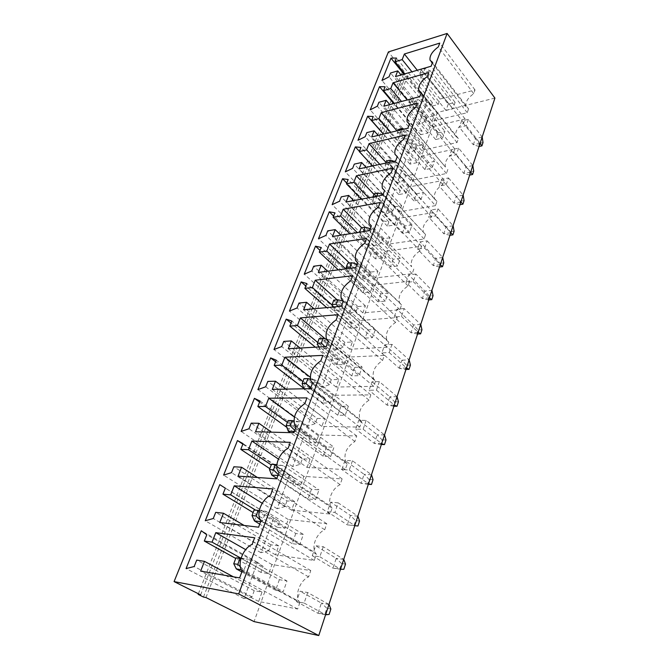 <?xml version="1.0" encoding="UTF-8"?>
<svg xmlns="http://www.w3.org/2000/svg" width="669" height="669" viewBox="0 0 669 669"><rect width="100%" height="100%" fill="white"/><g stroke="black" fill="none" stroke-linecap="round" stroke-linejoin="round"><path stroke-width="0.5" stroke-dasharray="3.35 2.51" d="M494.918 98.084L437.3 112.492L407.68 75.806L405.389 76.467L402.136 72.453L404.436 71.784L388.396 51.923M437.3 112.492L254.053 621.601M338.154 502.829L330.645 502.16L327.358 511.718L334.885 512.462L338.154 502.829L357.89 516.175M352.446 460.757L349.31 469.989L341.842 469.563L344.987 460.389L352.446 460.757L371.471 474.722M379.323 381.623L376.43 390.136L369.079 390.253L371.981 381.79L379.323 381.623L397.06 396.658M366.152 420.391L363.142 429.255L355.732 429.105L358.76 420.299L366.152 420.391L384.516 434.917M391.967 344.368L389.191 352.555L381.899 352.906L384.692 344.778L391.967 344.368L409.119 359.863L401.91 360.19L384.692 344.778M404.143 308.543L396.926 309.162L394.233 316.989L401.467 316.412L404.143 308.543L420.726 324.44M468.392 119.358L466.234 125.688L459.377 127.286L461.543 120.98L468.392 119.358L482.173 136.978M446.181 184.736L448.489 177.937L441.523 179.284L439.207 186.041L446.181 184.736L460.908 201.846M458.616 148.133L456.383 154.698L449.468 156.153L451.709 149.63L458.616 148.133L472.807 165.552M415.85 274.056L408.692 274.875L406.108 282.418L413.275 281.632L415.85 274.056L431.906 290.329L424.832 291.074L408.692 274.875M424.648 248.14L427.131 240.84L420.04 241.844L417.548 249.111L424.648 248.14L440.319 264.673M438.003 208.82L435.611 215.861L428.57 217.007L430.978 209.999L438.003 208.82L453.08 225.729M323.252 546.715L319.841 556.767L312.256 555.696L315.684 545.728L323.252 546.715L343.724 559.376M307.69 592.542L304.127 603.045L296.492 601.615L300.063 591.195L307.69 592.542L328.956 604.442M205.977 597.551L407.68 75.806M200.641 594.883L404.436 71.784M198.384 593.754L402.136 72.453M203.468 597.049L405.389 76.467M357.932 516.2L350.439 515.456L330.645 502.16M334.885 512.462L354.779 525.658L347.32 524.872L327.358 511.718M357.932 526.018L347.32 524.872L350.439 515.456L355.599 520.616L359.562 521.026M368.485 483.854L361.093 483.336L341.842 469.563M349.31 469.989L368.494 483.821M368.343 484.264L361.093 483.336L364.087 474.304L344.987 460.389M371.512 474.756L364.087 474.304L369.112 479.43L367.549 484.205M376.43 390.136L394.3 405.063L387.025 405.105L369.079 390.253M393.916 406.242L387.025 405.105L389.793 396.759L371.981 381.79M397.093 396.692L389.793 396.759L394.585 401.826L393.129 406.25M363.142 429.255L381.656 443.656L374.314 443.447L355.732 429.105M381.38 444.484L374.314 443.447L377.191 434.766L358.76 420.299M384.558 434.95L377.191 434.766L382.099 439.868L380.594 444.459M406.459 367.983L399.251 368.226L381.899 352.906M389.191 352.555L406.468 367.95M399.251 368.226L401.91 360.19L406.593 365.232L405.197 369.48L399.251 368.226M420.759 324.473L413.584 324.983L396.926 309.162M401.467 316.412L418.175 332.225M418.167 332.267L411.017 332.727L394.233 316.989M417.581 334.04L411.017 332.727L413.584 324.983L418.15 330.001L421.955 329.742M480.091 143.317L473.326 144.78L459.377 127.286M466.234 125.688L480.108 143.275M479.054 146.478L473.326 144.78L475.4 138.516L461.543 120.98M482.198 137.02L475.4 138.516L479.414 143.325L478.327 146.636M448.489 177.937L463.115 195.114M460.891 201.896L454 203.075L439.207 186.041M459.988 204.664L454 203.075L456.225 196.368L441.523 179.284M463.149 195.147L456.225 196.368L460.406 201.244L459.243 204.789M470.658 172.1L463.826 173.43L449.468 156.153M456.383 154.698L470.675 172.058M469.688 175.077L463.826 173.43L465.975 166.949L451.709 149.63M472.832 165.586L465.975 166.949L470.073 171.791L468.944 175.211M413.275 281.632L429.448 297.83M429.439 297.864L422.356 298.525L406.108 282.418M428.762 299.921L422.356 298.525L424.832 291.074L429.297 296.049L433.06 295.69M427.131 240.84L442.686 257.44M440.302 264.715L433.286 265.56L417.548 249.111M439.55 267.031L433.286 265.56L435.67 258.368L420.04 241.844M442.719 257.481L435.67 258.368L440.035 263.31L438.789 267.115M450.781 232.745L443.823 233.765L428.57 217.007M435.611 215.861L450.797 232.703M449.944 235.296L443.823 233.765L446.123 226.824L430.978 209.999M453.114 225.762L446.123 226.824L450.404 231.733L449.2 235.404M319.841 556.767L340.488 569.269L332.97 568.157L312.256 555.696M343.816 569.311L332.97 568.157L336.223 558.347L315.684 545.728M343.766 559.401L336.223 558.347L341.516 563.524L339.819 568.709M325.569 614.778L318.001 613.306L296.492 601.615M304.127 603.045L325.577 614.761M329.089 614.46L318.001 613.306L321.396 603.062L300.063 591.195M328.997 604.467L321.396 603.062L326.84 608.263L325.059 613.674M317.114 418.451L315.216 423.653L307.581 426.145L318.904 395.438L324.616 397.904L322.751 402.997L330.335 402.972L333.112 395.279L370.818 394.869L369.012 400.162C360.875 405.657 357.882 412.137 360.022 419.588L361.67 421.646L359.805 427.098L321.873 426.404L324.716 418.535L317.114 418.451L267.826 381.405M315.216 423.653L265.685 386.782M307.581 426.145L257.916 389.601M318.904 395.438L275.636 361.787M324.616 397.904L276.264 360.198M322.751 402.997L303.818 388.363M330.335 402.972L302.873 381.573M333.112 395.279L310.199 377.182M370.818 394.869L322.893 355.364M369.012 400.162L320.844 360.834M361.67 421.646L312.532 383.044M359.805 427.098L310.424 388.681M321.873 426.404L272.258 389.35M324.716 418.535L285.889 389.107M375.518 381.121L373.728 386.348L336.089 387.05L338.815 379.482L331.272 379.674L329.441 384.675L321.898 387.309L332.769 357.798L338.481 359.939L336.691 364.831L344.217 364.538L346.885 357.154L384.29 355.431L382.559 360.516C374.732 365.834 371.78 371.972 373.712 378.938L375.518 381.121L328.203 341.173M382.559 360.516L336.156 319.916M373.728 386.348L326.188 346.567M336.089 387.05L288.264 348.716M338.815 379.482L300.105 348.047M331.272 379.674L283.748 341.407M329.441 384.675L281.699 346.559M321.898 387.309L274.006 349.527M332.769 357.798L291.023 323.127M338.481 359.939L291.835 321.07M336.691 364.831L315.325 347.178M344.217 364.538L317.725 342.453M346.885 357.154L325.101 338.765M384.29 355.431L338.121 314.681M387.083 347.253L349.745 349.235L352.371 341.968L344.87 342.419L343.122 347.219L335.654 349.987L346.116 321.605L351.802 323.436L350.088 328.144L357.555 327.601L360.123 320.501L397.227 317.583L395.555 322.466C388.012 327.618 385.11 333.455 386.849 339.977L388.798 342.244L387.083 347.253L341.274 306.26M349.745 349.235L303.609 309.764M352.371 341.968L314.062 308.794M344.87 342.419L299.01 303.04M343.122 347.219L297.044 307.991M335.654 349.987L289.434 311.085M346.116 321.605L305.792 286.014M351.802 323.436L306.778 283.531M350.088 328.144L326.74 307.615M357.555 327.601L332.267 305.164M360.123 320.501L337.067 299.804M397.227 317.583L352.697 275.72M395.555 322.466L350.824 280.737M388.798 342.244L343.205 301.092L344.384 301.385L375.376 329.382L372.466 337.653L365.14 338.113L368.067 329.884L375.376 329.382M409.654 281.223L408.048 285.914C400.764 290.923 397.913 296.484 399.477 302.597L401.551 304.913L399.911 309.73L362.874 312.891L365.399 305.9L357.957 306.586L356.268 311.21L348.884 314.087L358.952 286.767L364.63 288.314L362.974 292.846L370.383 292.077L372.859 285.245L409.654 281.223L366.679 238.365M408.048 285.914L364.881 243.173M401.551 304.913L357.572 262.7M399.911 309.73L355.724 267.642M362.874 312.891L318.335 272.4M365.399 305.9L327.676 271.213M357.957 306.586L313.669 266.22M356.268 311.21L311.779 270.97M348.884 314.087L304.244 274.19M358.952 286.767L319.983 250.357M364.63 288.314L321.12 247.48M362.974 292.846L338.305 269.858M370.383 292.077L345.756 268.913M372.859 285.245L349.469 263.009M413.81 269.047L412.229 273.671L375.501 277.928L377.926 271.196L370.551 272.091L368.92 276.548L361.62 279.533L371.312 253.217L376.973 254.504L375.376 258.87L382.735 257.891L385.11 251.31L421.595 246.259L420.057 250.775C413.016 255.65 410.206 260.96 411.627 266.705L371.354 225.871M412.229 273.671L369.581 230.621M375.501 277.928L332.468 236.517M377.926 271.196L340.897 235.179M370.551 272.091L327.743 230.847M368.92 276.548L325.928 235.413M361.62 279.533L318.477 238.741M371.312 253.217L333.622 216.07M376.973 254.504L334.91 212.834M375.376 258.87L349.854 233.757M382.735 257.891L357.254 232.578M385.11 251.31L361.62 227.728M421.595 246.259L380.092 202.523M420.057 250.775L378.361 207.147M468.543 108.855L467.238 112.693L432.09 121.256L434.114 115.645L427.031 117.401L425.668 121.122L418.752 124.509L426.864 102.482L432.4 102.683L431.07 106.338L438.128 104.523L440.118 99.02L475.015 89.922L473.736 93.668C467.69 98.017 465.114 102.34 465.992 106.655L468.543 108.855L432.559 62.326M467.238 112.693L431.104 66.231M432.09 121.256L395.479 76.592M434.114 115.645L401.049 74.97M427.031 117.401L390.554 73.005M425.668 121.122L389.049 76.784M418.752 124.509L381.991 80.514M426.864 102.482L403.917 74.142M432.4 102.683L396.5 58.061M431.07 106.338L404.82 73.874M438.128 104.523L411.945 71.8M440.118 99.02L417.272 70.253M475.015 89.922L439.759 43.1M473.736 93.668L438.329 46.905M415.115 150.032L408.123 153.352L416.519 130.555L422.08 130.948L420.701 134.728L427.826 133.056L429.883 127.361L465.097 118.948L463.768 122.837C457.554 127.269 454.928 131.768 455.898 136.317L458.39 138.567L457.036 142.547L421.57 150.383L423.669 144.563L416.519 146.177L415.115 150.032L377.349 106.187M408.123 153.352L370.208 109.858M416.519 130.555L393.757 103.561M422.08 130.948L385.076 86.778M420.701 134.728L394.317 103.411M427.826 133.056L401.5 101.487M429.883 127.361L407.22 99.957M465.097 118.948L428.72 72.595M463.768 122.837L427.24 76.55M458.39 138.567L421.244 92.556M457.036 142.547L419.731 96.612M421.57 150.383L383.805 106.22M423.669 144.563L389.801 104.615M416.519 146.177L378.913 102.273M435.477 205.642L399.376 211.822L401.634 205.575L394.367 206.855L392.854 210.994L385.712 214.164L394.718 189.703L400.338 190.506L398.849 194.57L406.1 193.216L408.307 187.103L444.157 180.237L442.727 184.418C436.121 189.059 433.412 193.926 434.582 199.028L436.941 201.352L435.477 205.642L395.647 160.961M399.376 211.822L359.119 168.872M401.634 205.575L366.144 167.35M394.367 206.855L354.294 164.122M392.854 210.994L352.613 168.345M385.712 214.164L345.321 171.866M394.718 189.703L359.395 151.311M400.338 190.506L360.934 147.439M398.849 194.57L372.533 165.971M406.1 193.216L379.825 164.39M408.307 187.103L386.046 162.458M444.157 180.237L405.355 135.029M442.727 184.418L403.758 139.294M436.941 201.352L397.286 156.588M447.862 169.382L446.457 173.514L410.674 180.546L412.848 174.525L405.64 175.98L404.185 179.969L397.11 183.214L405.815 159.615L411.402 160.2L409.972 164.122L417.155 162.6L419.287 156.705L454.82 149.036L453.44 153.067C447.034 157.6 444.367 162.274 445.429 167.083L409.495 123.949M446.457 173.514L407.923 128.164M410.674 180.546L371.696 136.961M412.848 174.525L378.169 135.389M405.64 175.98L366.829 132.621M404.185 179.969L365.215 136.693M397.11 183.214L357.999 140.289M405.815 159.615L383.387 134.118M411.402 160.2L373.227 116.548M409.972 164.122L383.546 134.084M417.155 162.6L390.788 132.32M419.287 156.705L396.951 130.831M454.82 149.036L417.255 103.218M453.44 153.067L415.725 107.324M390.002 237.779L382.676 238.875L381.113 243.165L373.887 246.242L383.228 220.887L388.865 221.924L387.334 226.13L394.635 224.96L396.918 218.621L433.086 212.625L431.605 216.965C424.79 221.723 422.03 226.799 423.318 232.202L425.593 234.551L424.079 239L387.66 244.26L390.002 237.779L353.725 200.591M382.676 238.875L341.274 196.845M381.113 243.165L339.526 201.235M373.887 246.242L332.159 204.655M383.228 220.887L346.751 183.08M388.865 221.924L348.173 179.509M387.334 226.13L361.285 199.161M394.635 224.96L368.636 197.773M396.918 218.621L373.938 194.353M433.086 212.625L392.971 168.103M431.605 216.965L391.315 172.543M425.593 234.551L384.583 190.531M424.079 239L382.877 195.089M387.66 244.26L346.057 202.038M268.821 550.721L260.943 552.703L273.763 517.923L279.475 521.536L277.367 527.306L285.094 528.226L288.247 519.512L326.79 523.718L324.733 529.748C316.663 533.193 311.261 546.339 315.367 552.845L316.362 554.233L314.246 560.446L275.494 554.81L278.722 545.871L270.978 544.817L268.821 550.721L213.269 518.508M260.943 552.703L205.266 520.775M273.763 517.923L219.767 484.64M279.475 521.536L225.344 488.178M277.367 527.306L253.15 512.563M285.094 528.226L255.658 510.179M288.247 519.512L262.206 503.264M326.79 523.718L272.902 488.93M324.733 529.748L270.552 495.211M316.362 554.233L261.01 520.708M314.246 560.446L258.585 527.18M275.494 554.81L219.783 522.522M278.722 545.871L244.152 525.449M270.978 544.817L215.711 512.37M287.009 500.914L284.944 506.567L277.15 508.733L289.434 475.4L295.154 478.603L293.131 484.13L300.816 484.707L303.826 476.353L342.11 478.895L340.136 484.665C332.384 488.144 327.166 500.27 330.887 506.408L332.133 508.08L330.101 514.026L291.609 510.179L294.703 501.616L287.009 500.914L233.857 466.77M284.944 506.567L231.524 472.632M277.15 508.733L223.597 475.107M289.434 475.4L242.855 444.166M295.154 478.603L243.064 443.631M293.131 484.13L269.816 468.651M300.816 484.707L271.238 464.922M303.826 476.353L278.438 459.093M342.11 478.895L290.338 442.36M340.136 484.665L288.096 448.347M332.133 508.08L278.99 472.674M330.101 514.026L276.682 478.845M291.609 510.179L238.064 476.127M294.703 501.616L257.414 477.49M307.063 467.414L310.023 459.21L302.371 458.825L300.389 464.253L292.679 466.586L304.47 434.607L310.182 437.426L308.25 442.736L315.877 442.995L318.77 434.984L356.769 435.979L354.879 441.507C346.417 447.201 343.381 454.05 345.764 462.036L347.219 463.926L345.279 469.613L307.063 467.414L255.541 431.781M310.023 459.21L271.547 432.174M302.371 458.825L251.218 423.159M300.389 464.253L248.977 428.77M292.679 466.586L241.133 431.421M304.47 434.607L259.597 402.102M310.182 437.426L260.024 401.015M308.25 442.736L286.809 427.324M315.877 442.995L287.394 422.356M318.77 434.984L294.377 417.046M356.769 435.979L306.979 397.879M354.879 441.507L304.838 403.599M347.219 463.926L296.141 426.83M345.279 469.613L293.942 432.726M299.863 602.526L297.646 609.024L258.652 601.448L262.022 592.098L254.237 590.668L251.987 596.832L244.026 598.604L257.406 562.294L263.118 566.35L260.918 572.38L268.687 573.659L271.974 564.552L310.776 570.59L308.618 576.895C300.214 580.299 294.619 594.599 299.143 601.498L299.863 602.526L242.153 571.1M297.646 609.024L239.611 577.899M258.652 601.448L200.641 571.117M262.022 592.098L233.422 576.82M254.237 590.668L196.719 560.104M251.987 596.832L194.161 566.534M244.026 598.604L186.074 568.575M257.406 562.294L201.26 530.76M263.118 566.35L206.796 534.774M260.918 572.38L235.739 558.439M268.687 573.659L240.631 558.046M271.974 564.552L245.69 549.634M310.776 570.59L254.63 537.759M308.618 576.895L252.163 544.349M353.968 525.591L355.599 520.616M373.043 479.69L369.112 479.43M398.448 401.81L394.585 401.826M385.996 439.985L382.099 439.868M405.974 369.455L405.197 369.48M410.423 365.09L406.593 365.232M416.812 334.09L418.15 330.001M483.01 142.547L479.414 143.325M464.069 200.616L460.406 201.244M473.702 171.08L470.073 171.791M428.001 299.988L429.297 296.049M443.764 262.858L440.035 263.31M454.1 231.19L450.404 231.733M345.513 564.101L341.516 563.524M330.862 609.024L326.84 608.263M340.922 406.309L337.761 415.223L345.196 415.282L348.348 406.309L340.922 406.309L307.573 380.143L315.032 379.95L348.348 406.309M354.771 367.331L362.138 367.064L359.111 375.677L351.727 375.886L354.771 367.331L322.609 340.304L330.018 339.844L362.138 367.064M380.845 293.892L378.035 301.803L385.302 301.117L388.095 293.164L380.845 293.892L350.865 265.417L358.166 264.472L388.095 293.164M393.138 259.263L390.437 266.872L397.645 265.986L400.33 258.326L393.138 259.263L364.17 230.178L371.412 229.024L400.33 258.326M448.23 104.13L445.98 110.477L452.871 108.754L455.112 102.374L448.23 104.13L423.544 72.871L430.485 70.872L455.112 102.374M437.994 132.964L444.935 131.35L442.61 137.956L435.653 139.537L437.994 132.964L412.53 102.039L419.538 100.191L444.935 131.35M416.386 193.809L423.452 192.505L420.96 199.605L413.877 200.867L416.386 193.809L389.258 163.696L396.391 162.157L423.452 192.505M424.966 169.65L427.382 162.843L434.39 161.371L431.982 168.22L424.966 169.65L398.507 139.202L401.107 132.295L408.182 130.597L434.39 161.371M402.378 233.255L404.979 225.93L412.112 224.801L409.52 232.168L402.378 233.255L374.147 203.744L376.956 196.301L384.14 194.947L412.112 224.801M295.765 533.486L292.169 543.621L299.762 544.625L303.35 534.414L295.765 533.486L258.368 510.514L265.969 511.3L303.35 534.414M311.461 489.282L308.016 498.982L315.567 499.643L318.996 489.867L311.461 489.282L275.494 465.122L283.054 465.557L318.996 489.867M326.505 446.925L323.202 456.225L330.695 456.567L333.982 447.201L326.505 446.925L291.885 421.713L299.394 421.813L333.982 447.201M279.366 579.672L275.603 590.267L283.246 591.639L287.001 580.968L279.366 579.672L240.439 558.013L236.324 568.918M337.761 415.223L304.127 389.258L311.603 389.132L345.196 415.282M310.633 388.129L311.603 389.132L315.032 379.95L310.349 379.047M303.969 388.798L307.573 380.143L303.969 378.679M351.727 375.886L319.305 349.051L322.609 340.304L319.197 338.581M318.645 346.994L319.305 349.051L326.731 348.641L359.111 375.677M324.825 346.642L326.731 348.641L330.018 339.844L326.497 339.066M365.14 338.113L333.856 310.491L341.232 309.822L372.466 337.653M338.171 306.544L341.232 309.822L344.384 301.385L337.025 302.104L333.789 300.13M368.067 329.884L337.025 302.104L333.856 310.491L332.828 307.046M378.035 301.803L347.83 273.479L355.139 272.576L385.302 301.117M351.158 268.227L355.139 272.576L358.166 264.472L357.02 264.163M346.534 268.813L347.83 273.479L350.865 265.417L347.796 263.226M390.437 266.872L361.243 237.921L368.502 236.809L397.645 265.986M363.76 231.541L368.502 236.809L371.412 229.024L370.3 228.698M359.763 232.176L361.243 237.921L364.17 230.178L361.252 227.786M445.98 110.477L421.119 79.285L428.076 77.32L452.871 108.754M428.076 77.32L430.485 70.872L424.949 68.614L423.661 72.026L428.076 77.32M423.661 72.026L419.973 73.088L421.119 79.285L423.544 72.871L421.261 69.685L424.949 68.614M435.653 139.537L410.022 108.696L412.53 102.039L410.139 98.987M410.064 99.196L408.801 102.524L410.022 108.696L417.038 106.873L442.61 137.956M408.801 102.524L412.522 101.537L417.038 106.873L419.538 100.191L414.136 98.1M413.877 200.867L386.557 170.863L389.258 163.696L386.623 160.936M385.804 163.094L385.177 164.75L386.557 170.863L393.698 169.366L420.96 199.605M385.177 164.75L388.965 163.93L393.698 169.366L396.391 162.157L393.966 161.329M427.382 162.843L398.599 129.385M398.164 130.53L397.21 133.056L398.507 139.202L405.59 137.538L431.982 168.22M397.21 133.056L400.957 132.153L405.59 137.538L408.182 130.597L404.068 129.1M404.979 225.93L374.18 193.717M372.951 196.962L374.147 203.744L381.347 202.431L409.52 232.168M372.683 197.673L376.496 196.954L381.347 202.431L384.14 194.947L383.061 194.595M292.169 543.621L259.739 524.111M260.667 521.636L262.047 521.795L299.762 544.625M260.985 520.775L262.047 521.795L265.969 511.3L259.279 510.556M254.437 520.925L258.368 510.514L254.12 510.021M308.016 498.982L276.832 478.427M277.936 475.492L279.308 475.584L315.567 499.643M278.279 474.564L279.308 475.584L283.054 465.557L276.891 464.696M271.739 475.074L275.494 465.122L271.48 464.278M323.202 456.225L290.254 432.642M294.444 431.371L295.815 431.405L330.695 456.567M294.812 430.393L295.815 431.405L299.394 421.813L293.875 420.893M288.289 431.229L291.885 421.713L288.08 420.542M275.603 590.267L241.844 571.92M241.308 569.745L243.976 570.18L283.246 591.639M240.355 566.777L243.976 570.18L248.082 559.192L287.001 580.968M241.108 558.122L248.082 559.192L240.965 558.607M419.973 73.088L421.261 69.685M412.522 101.537L413.777 98.201M388.965 163.93L389.584 162.274M400.957 132.153L401.918 129.619M376.496 196.954L376.764 196.243M310.96 380.996L360.022 419.588M326.472 339.016L373.712 378.938M341.332 298.867L386.849 339.977M355.574 260.433L399.477 302.597M369.246 223.605L411.627 266.705M430.075 60.269L431.221 61.757M432.266 63.103L465.992 106.655M418.819 90.432L420.14 92.063M421.027 93.158L455.898 136.317M394.994 154.355L396.759 156.337M397.194 156.83L434.582 199.028M407.137 121.766L408.659 123.573M409.336 124.375L445.429 167.083M382.375 188.273L423.318 232.202M260.065 519.311L315.367 552.845M277.811 470.993L330.887 506.408M294.753 424.94L345.764 462.036M241.476 570.055L299.143 601.498"/><path stroke-width="1" d="M174.082 581.595L200.641 594.883L198.141 594.381L203.468 597.049L205.977 597.551L254.053 621.601L318.762 635.55L238.699 593.921L447.118 33.45L388.396 51.923L174.082 581.595L238.699 593.921M318.762 635.55L494.918 98.084L447.118 33.45M267.826 381.405L265.685 386.782L257.916 389.601L270.644 357.907L276.264 360.198L274.173 365.458L281.791 365.14L284.919 357.213L322.893 355.364L320.844 360.834C312.415 366.746 309.12 373.469 310.96 380.996L312.532 383.044L310.424 388.681L272.258 389.35L275.461 381.213L267.826 381.405M336.156 319.916C328.044 325.636 324.816 332 326.472 339.016L328.203 341.173L326.188 346.567L288.264 348.716L291.333 340.922L283.748 341.407L281.699 346.559L274.006 349.527L286.207 319.13L291.835 321.07L289.836 326.112L297.404 325.519L300.398 317.909L338.121 314.681L336.156 319.916M341.274 306.26L303.609 309.764L306.553 302.288L299.01 303.04L297.044 307.991L289.434 311.085L301.142 281.908L306.778 283.531L304.855 288.372L312.381 287.511L315.25 280.219L352.697 275.72L350.824 280.737C343.013 286.282 339.844 292.32 341.332 298.867L343.205 301.092L341.274 306.26M366.679 238.365L364.881 243.173C357.346 248.559 354.244 254.312 355.574 260.433L357.572 262.7L355.724 267.642L318.335 272.4L321.162 265.225L313.669 266.22L311.779 270.97L304.244 274.19L315.492 246.159L321.12 247.48L319.272 252.129L326.748 251.034L329.508 244.026L366.679 238.365M371.354 225.871L369.581 230.621L332.468 236.517L335.186 229.626L327.743 230.847L325.928 235.413L318.477 238.741L329.29 211.797L334.91 212.834L333.129 217.3L340.554 215.995L343.214 209.255L380.092 202.523L378.361 207.147C371.086 212.382 368.042 217.868 369.246 223.605L371.354 225.871M432.559 62.326L431.104 66.231L395.479 76.592L397.729 70.889L390.554 73.005L389.049 76.784L381.991 80.514L390.972 58.144L396.5 58.061L395.028 61.765L402.178 59.591L404.377 54.005L439.759 43.1L438.329 46.905C432.099 51.563 429.347 56.012 430.075 60.269L432.559 62.326M377.349 106.187L370.208 109.858L379.515 86.669L385.076 86.778L383.546 90.624L390.755 88.592L393.029 82.797L428.72 72.595L427.24 76.55C420.826 81.3 418.016 85.925 418.819 90.432L421.244 92.556L419.731 96.612L383.805 106.22L386.138 100.3L378.913 102.273L377.349 106.187M395.647 160.961L359.119 168.872L361.636 162.5L354.294 164.122L352.613 168.345L345.321 171.866L355.339 146.904L360.934 147.439L359.286 151.579L366.604 149.881L369.062 143.643L405.355 135.029L403.758 139.294C396.934 144.27 394.016 149.296 394.994 154.355L397.286 156.588L395.647 160.961M409.495 123.949L407.923 128.164L371.696 136.961L374.113 130.815L366.829 132.621L365.215 136.693L357.999 140.289L367.649 116.23L373.227 116.548L371.638 120.537L378.905 118.672L381.271 112.66L417.255 103.218L415.725 107.324C409.11 112.183 406.25 117 407.137 121.766L409.495 123.949M348.666 195.407L341.274 196.845L339.526 201.235L332.159 204.655L342.561 178.732L348.173 179.509L346.458 183.816L353.834 182.303L356.385 175.822L392.971 168.103L391.315 172.543C384.274 177.645 381.297 182.888 382.375 188.273L384.583 190.531L382.877 195.089L346.057 202.038L348.666 195.407L353.725 200.591M213.269 518.508L205.266 520.775L219.767 484.64L225.344 488.178L222.953 494.165L230.68 494.868L234.25 485.811L272.902 488.93L270.552 495.211C262.256 499.007 256.219 512.713 260.065 519.311L261.01 520.708L258.585 527.18L219.783 522.522L223.454 513.223L215.711 512.37L213.269 518.508M233.857 466.77L231.524 472.632L223.597 475.107L237.47 440.553L243.064 443.631L240.781 449.367L248.475 449.693L251.887 441.038L290.338 442.36L288.096 448.347C280.119 452.177 274.323 464.796 277.811 470.993L278.99 472.674L276.682 478.845L238.064 476.127L241.568 467.238L233.857 466.77M255.541 431.781L258.886 423.276L251.218 423.159L248.977 428.77L241.133 431.421L254.412 398.339L260.024 401.015L257.841 406.501L265.501 406.501L268.762 398.214L306.979 397.879L304.838 403.599C296.058 409.729 292.696 416.846 294.753 424.94L296.141 426.83L293.942 432.726L255.541 431.781M242.153 571.1L239.611 577.899L200.641 571.117L204.48 561.366L196.719 560.104L194.161 566.534L186.074 568.575L201.26 530.76L206.796 534.774L204.304 541.045L212.056 542.141L215.786 532.666L254.63 537.759L252.163 544.349C243.524 548.095 237.219 563.039 241.476 570.055L242.153 571.1M198.141 594.381L198.384 593.754M357.89 516.175L354.771 525.683L357.932 526.018L359.562 521.026L357.932 516.2M371.471 474.722L368.527 483.854L371.479 484.481L368.343 484.264M393.916 406.242L397.001 406.242L394.292 405.096L397.06 396.658M381.38 444.484L384.491 444.592L381.648 443.689L384.516 434.917M409.035 369.355L410.423 365.09L409.152 359.897L406.501 367.983L409.035 369.355L405.974 369.455M420.726 324.44L418.167 332.267M418.175 332.225L420.609 333.848L421.955 329.742L420.759 324.473M482.173 136.978L480.141 143.308L481.931 145.867L479.054 146.478M460.908 201.846L463.115 195.114M463.149 195.147L464.069 200.616L462.915 204.17L460.891 201.896M472.807 165.552L470.7 172.092L472.582 174.517L469.688 175.077M429.448 297.83L431.773 299.645L433.06 295.69L431.94 290.363L429.439 297.864M440.319 264.673L442.686 257.44M442.719 257.481L443.764 262.858L442.527 266.672L440.302 264.715M453.08 225.729L450.831 232.737L452.896 234.869L449.944 235.296M343.766 559.401L345.513 564.101L343.816 569.311L340.479 569.286L343.724 559.376M328.956 604.442L325.619 614.786L329.089 614.46L330.862 609.024L328.997 604.467M275.636 361.787L270.644 357.907M303.818 388.363L274.173 365.458M302.873 381.573L281.791 365.14M310.199 377.182L284.919 357.213M285.889 389.107L275.461 381.213M300.105 348.047L291.333 340.922M291.023 323.127L286.207 319.13M315.325 347.178L289.836 326.112M317.725 342.453L297.404 325.519M325.101 338.765L300.398 317.909M314.062 308.794L306.553 302.288M305.792 286.014L301.142 281.908M326.74 307.615L304.855 288.372M332.267 305.164L312.381 287.511M337.067 299.804L315.25 280.219M327.676 271.213L321.162 265.225M319.983 250.357L315.492 246.159M338.305 269.858L319.272 252.129M345.756 268.913L326.748 251.034M349.469 263.009L329.508 244.026M340.897 235.179L335.186 229.626M333.622 216.07L329.29 211.797M349.854 233.757L333.129 217.3M357.254 232.578L340.554 215.995M361.62 227.728L343.214 209.255M401.049 74.97L397.729 70.889M403.917 74.142L390.972 58.144M404.82 73.874L395.028 61.765M411.945 71.8L402.178 59.591M417.272 70.253L404.377 54.005M393.757 103.561L379.515 86.669M394.317 103.411L383.546 90.624M401.5 101.487L390.755 88.592M407.22 99.957L393.029 82.797M389.801 104.615L386.138 100.3M366.144 167.35L361.636 162.5M359.395 151.311L355.339 146.904M372.533 165.971L359.286 151.579M379.825 164.39L366.604 149.881M386.046 162.458L369.062 143.643M378.169 135.389L374.113 130.815M383.387 134.118L367.649 116.23M383.546 134.084L371.638 120.537M390.788 132.32L378.905 118.672M396.951 130.831L381.271 112.66M346.751 183.08L342.561 178.732M361.285 199.161L346.458 183.816M368.636 197.773L353.834 182.303M373.938 194.353L356.385 175.822M253.15 512.563L222.953 494.165M255.658 510.179L230.68 494.868M262.206 503.264L234.25 485.811M244.152 525.449L223.454 513.223M242.855 444.166L237.47 440.553M269.816 468.651L240.781 449.367M271.238 464.922L248.475 449.693M278.438 459.093L251.887 441.038M257.414 477.49L241.568 467.238M271.547 432.174L258.886 423.276M259.597 402.102L254.412 398.339M286.809 427.324L257.841 406.501M287.394 422.356L265.501 406.501M294.377 417.046L268.762 398.214M233.422 576.82L204.48 561.366M235.739 558.439L204.304 541.045M240.631 558.046L212.056 542.141M245.69 549.634L215.786 532.666M371.479 484.481L373.043 479.69L371.512 474.756M397.001 406.242L398.448 401.81L397.093 396.692M384.491 444.592L385.996 439.985L384.558 434.95M420.609 333.848L417.581 334.04M481.931 145.867L483.01 142.547L482.198 137.02M462.915 204.17L459.988 204.664M472.582 174.517L473.702 171.08L472.832 165.586M431.773 299.645L428.762 299.921M442.527 266.672L439.55 267.031M452.896 234.869L454.1 231.19L453.114 225.762M259.739 524.111L254.437 520.925L260.667 521.636M276.832 478.427L271.739 475.074L277.936 475.492M290.254 432.642L288.289 431.229L294.444 431.371M241.844 571.92L236.324 568.918L241.308 569.745M236.324 568.918L233.74 563.708L235.94 557.904L241.108 558.122M303.969 388.798L302.129 383.529L306.084 383.446L310.633 388.129M306.084 383.446L307.924 378.579L310.349 379.047M302.129 383.529L303.969 378.679L307.924 378.579M318.645 346.994L317.432 343.23L319.197 338.581L323.119 338.33L326.497 339.066M317.432 343.23L321.363 342.996L324.825 346.642M321.363 342.996L323.119 338.33M332.828 307.046L332.1 304.587L335.997 304.219L338.171 306.544M335.997 304.219L337.686 299.745L343.197 301.092M332.1 304.587L333.789 300.13L337.686 299.745M346.534 268.813L346.174 267.508L350.046 267.015L351.158 268.227M350.046 267.015L351.668 262.716L357.02 264.163M346.174 267.508L347.796 263.226L351.668 262.716M359.763 232.176L363.76 231.541M363.535 231.29L365.09 227.159L370.3 228.698M359.688 231.9L361.252 227.786L365.09 227.159M410.064 99.196L414.136 98.1M385.804 163.094L386.623 160.936L390.403 160.117L393.966 161.329M389.584 162.274L390.403 160.117M398.164 130.53L398.599 129.385L402.345 128.473L404.068 129.1M401.918 129.619L402.345 128.473M372.951 196.962L374.18 193.717L377.993 192.99L383.061 194.595M376.764 196.243L377.993 192.99M254.437 520.925L252.012 515.556L256.043 516L260.985 520.775M256.043 516L258.142 510.43L259.279 510.556M252.012 515.556L254.12 510.021L258.142 510.43M271.739 475.074L269.473 469.571L273.479 469.822L278.279 474.564M273.479 469.822L275.486 464.503L276.891 464.696M269.473 469.571L271.48 464.278L275.486 464.503M288.289 431.229L286.156 425.609L290.145 425.676L294.812 430.393M290.145 425.676L292.06 420.592L293.875 420.893M286.156 425.609L288.08 420.542L292.06 420.592M233.74 563.708L237.788 564.36L240.355 566.777M237.788 564.36L239.987 558.531L240.965 558.607M235.94 557.904L239.987 558.531M431.221 61.757L432.266 63.103M420.14 92.063L421.027 93.158M396.759 156.337L397.194 156.83M408.659 123.573L409.336 124.375"/></g></svg>
